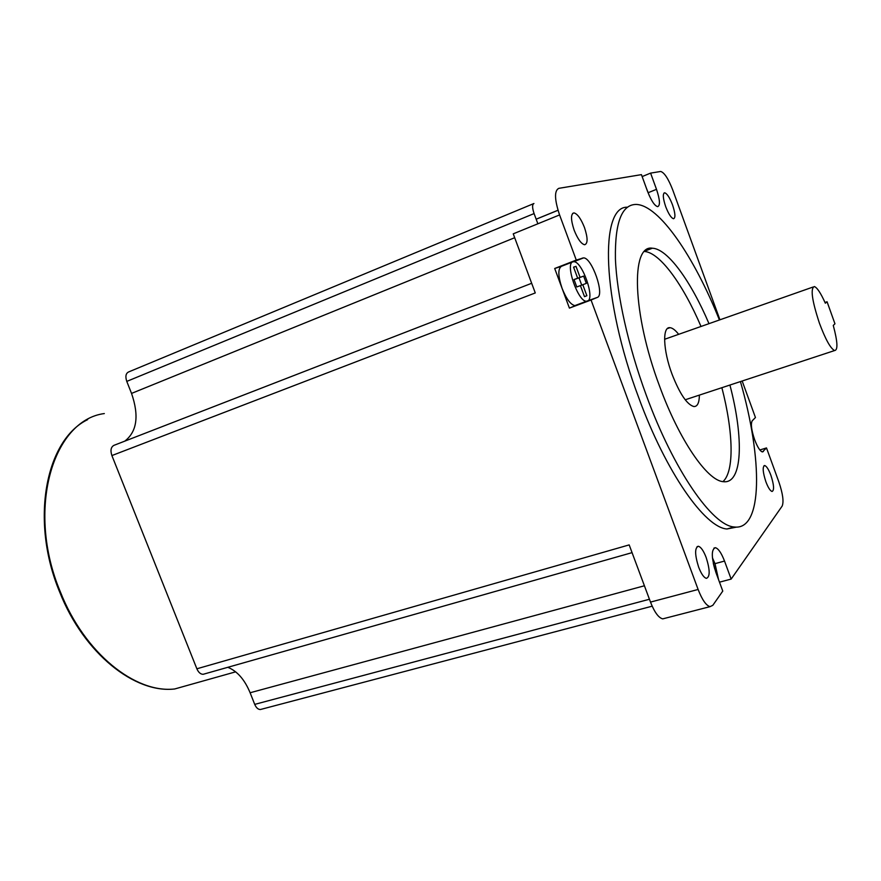 <?xml version="1.0" encoding="UTF-8"?>
<svg xmlns="http://www.w3.org/2000/svg" width="881" height="881" viewBox="0 0 881 881"><rect width="100%" height="100%" fill="white"/><g stroke="black" fill="none" stroke-linecap="round" stroke-linejoin="round"><path stroke-width="1.32" d="M819.429 323.195C825.497 339.416 830.552 348.535 834.604 350.55C838.073 350.142 837.633 341.762 833.272 325.419L834.957 323.801L827.072 301.754L825.332 303.207C820.817 293.164 817.161 287.613 814.374 286.556C810.256 288.197 811.93 300.41 819.429 323.195M678.656 334.328C675.353 330.111 672.456 327.897 669.967 327.677C662.237 326.422 663.041 350.22 672.005 374.095C679.758 393.884 687.059 404.698 693.898 406.548C697.455 406.626 699.283 402.815 699.382 395.106M708.985 323.657C690.924 281.16 667.578 248.695 652.358 248.222C630.653 244.268 632.239 313.394 659.495 385.944C679.207 440.17 707.377 480.839 723.301 481.676C742.595 484.341 744.027 438.496 729.92 385.041M701.012 326.466C683.127 284.563 659.924 252.484 644.463 251.47M742.176 381.01L755.446 417.517L752.242 420.788C750.601 423.728 751.394 430.027 754.61 439.663C757.484 447.141 760.083 451.226 762.417 451.931L766.503 447.933L778.892 482.028C782.846 493.756 783.936 501.785 782.152 506.09L731.153 579.081L724.523 561.065C721.407 553.004 718.367 548.544 715.394 547.696C711.121 549.392 711.308 557.695 715.967 572.617L722.772 591.074L712.817 605.313L710.031 606.646C706.122 605.533 702.146 599.807 698.115 589.466L591.052 300.014L597.307 297.426C605.049 295.278 591.834 257.329 583.541 257.902L576.273 260.071L559.578 214.931C554.479 199.558 554.215 190.692 558.785 188.347L641.434 174.636L647.48 191.21C651.18 200.637 654.572 205.78 657.655 206.661C660.365 205.548 659.979 199.778 656.499 189.338L650.596 173.117L660.706 171.465C664.373 172.577 668.404 178.799 672.809 190.131L719.931 319.803M584.466 227.507C580.931 218.642 577.418 213.775 573.938 212.894C570.657 213.962 570.723 219.721 574.148 230.161C577.705 239.037 581.207 243.905 584.632 244.753C587.946 243.652 587.88 237.903 584.466 227.507M770.897 475.311C768.639 469.375 766.558 466.115 764.675 465.542C762.362 466.655 762.759 472.051 765.864 481.709C768.133 487.656 770.203 490.904 772.075 491.466C774.388 490.31 774.003 484.924 770.897 475.311M706.177 557.53C703.556 550.757 700.957 547.002 698.38 546.275C694.657 547.685 694.735 554.634 698.633 567.122C701.265 573.894 703.853 577.639 706.397 578.354C710.141 576.879 710.075 569.941 706.177 557.53M672.533 204.899C669.681 197.553 667.06 193.512 664.67 192.796C662.578 193.666 662.93 198.28 665.695 206.661C668.58 214.017 671.19 218.048 673.558 218.741C675.65 217.849 675.309 213.235 672.533 204.899M719.425 319.979C694.173 256.712 659.087 204.976 636.159 204.436C621.744 204.469 614.839 222.596 615.423 258.805C616.799 294.706 628.296 346.431 646.258 395.184C673.69 470.421 712.454 525.66 734.104 526.97C763.133 531.034 762.682 458.825 740.436 381.583M627.382 207.211C599.509 205.978 601.679 299.309 638.736 397.705C666.124 472.745 705.086 527.763 727.001 528.985L736.45 527.124M759.851 449.971L766.503 447.933M575.91 305.432L569.412 308.108L554.7 268.485L561.406 266.326C557.805 268.804 558.025 276.138 562.067 288.318C566.318 298.89 570.591 304.65 574.875 305.608L587.363 301.148M664.979 618.286L662.754 618.869C658.592 617.856 654.506 612.273 650.497 602.097L629.177 544.899L196.87 668.789L111.898 455.565C110.224 450.411 110.907 447.008 113.946 445.346L531.672 283.286M569.412 308.108L591.052 300.014M554.7 268.485L576.273 260.071M111.898 455.565L535.274 292.944L513.238 233.839L559.578 214.931M642.139 176.585L650.596 173.117M719.491 582.176L731.153 579.081M204.579 673.899L203.137 674.306C200.549 674.251 198.467 672.412 196.87 668.789M126.776 381.396C125.168 376.44 125.796 373.291 128.681 371.925L533.93 203.511C532.113 204.458 532.168 207.806 534.084 213.576L126.776 381.396L131.533 393.411C139.242 415.777 136.996 431.69 124.794 441.139M261.558 709.205L260.324 709.535C258.045 709.447 256.173 707.729 254.719 704.382L649.429 599.256M227.816 667.302C237.22 671.08 244.654 679.57 250.116 692.752L254.719 704.382M534.084 213.576L537.873 223.785M649.385 195.879L645.971 187.08M718.566 579.676L714.998 563.653L712.432 557.772M587.495 301.093C595.369 298.89 582.198 261.084 573.773 261.712L572.958 261.822C564.732 263.21 578.024 301.985 586.482 301.258L597.307 297.426M561.406 266.326L572.705 261.921M577.672 278.22L574.027 279.53L576.78 286.964L580.403 285.609L584.499 296.666L586.867 295.719L582.793 284.706L586.328 283.385L583.629 276.094L580.072 277.361L575.998 266.337L573.564 267.141L577.672 278.22L574.049 279.607M714.755 569.005L713.313 563.422M573.608 267.262L575.998 266.337M581.724 285.125L579.026 277.856L575.425 279.09M575.447 279.145L580.072 277.361M579.026 277.856L583.629 276.094M580.414 285.62L582.793 284.706M584.477 296.622L586.867 295.719M722.938 481.632C734.556 471.379 733.322 431.789 721.88 387.695M825.001 302.469L827.072 301.754M104.321 413.563C52.915 420.149 25.659 509.625 60.415 592.021C84.631 653.416 135.476 693.611 174.724 688.964L196.441 682.863M762.186 451.887L763.409 451.513M650.497 602.097L698.115 589.466M558.003 210.24L536.166 219.182M514.691 237.716L131.533 393.411M644.407 585.777L250.116 692.752M648.306 192.642L656.499 189.338M714.998 563.653L724.523 561.065M572.958 261.822L582.748 258.001M235.668 671.84L174.724 688.964C134.87 693.743 83.893 653.427 59.743 592.208C29.734 520.594 45.713 439.762 87.615 419.653M834.604 350.55L685.209 399.776M667.335 328.613L669.967 327.677M644.815 251.107L652.358 248.222M572.628 213.433L573.938 212.894M763.981 465.741L764.675 465.542M697.091 546.638L698.38 546.275M663.977 193.082L664.67 192.796M734.104 526.97L727.001 528.985M662.754 618.869L710.031 606.646M632.062 552.64L203.137 674.306M652.171 606.183L260.324 709.535M558.014 210.273L536.177 219.215M713.962 548.092L715.394 547.696M573.773 261.712L583.541 257.902M586.482 301.258L574.875 305.608M812.954 287.063L664.593 339.284"/></g></svg>
